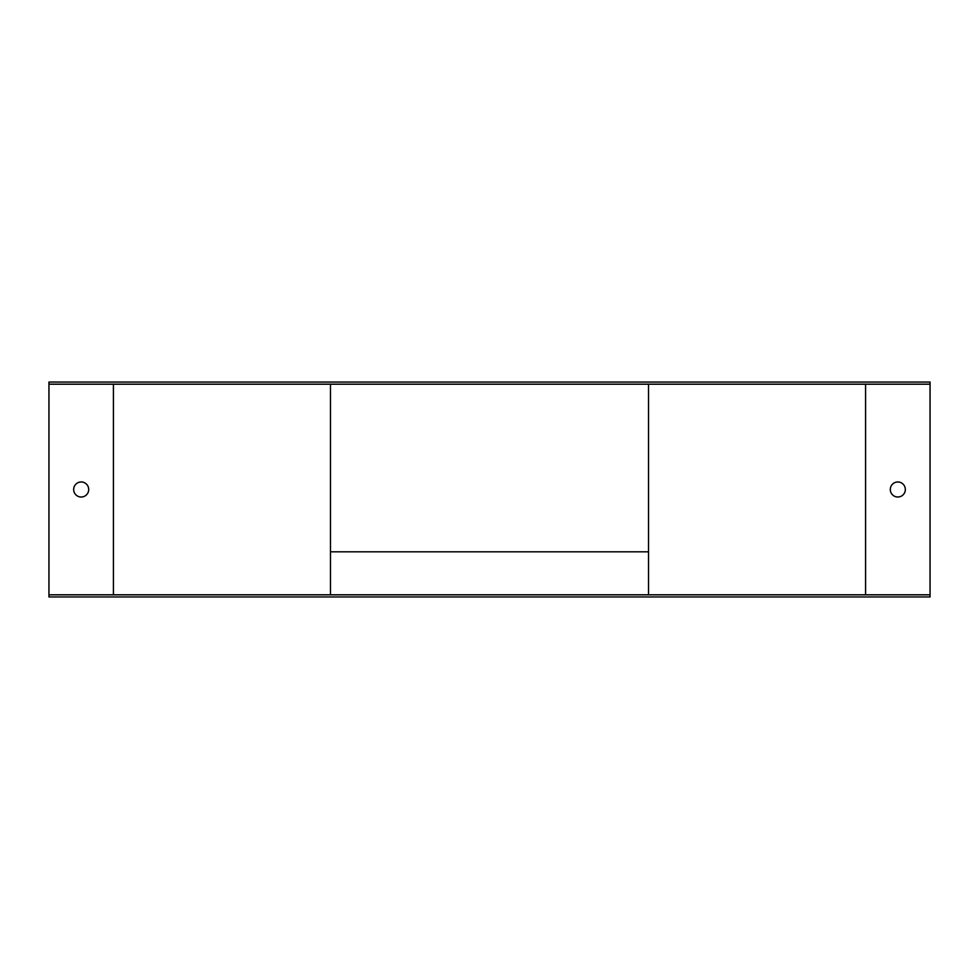 <?xml version="1.0" encoding="UTF-8"?>
<svg xmlns="http://www.w3.org/2000/svg" width="979" height="979" viewBox="0 0 979 979"><rect width="100%" height="100%" fill="white"/><g stroke="black" fill="none" stroke-linecap="round" stroke-linejoin="round"><path stroke-width="1.47" d="M48.95 384.196L48.95 594.804L930.05 594.804L930.05 384.196L48.95 384.196L48.95 382.055L930.05 382.055L930.05 384.196M73.67 489.5A7.526 7.526 0 0 0 81.184 497.026A7.526 7.526 0 0 0 88.71 489.5A7.526 7.526 0 0 0 81.184 481.974A7.526 7.526 0 0 0 73.67 489.5M930.05 594.804L930.05 596.945L48.95 596.945L48.95 594.804M648.526 384.196L648.526 594.804M897.816 481.974A7.526 7.526 0 0 0 891.306 493.257A7.526 7.526 0 0 0 904.327 493.257A7.526 7.526 0 0 0 897.816 481.974M330.474 384.196L330.474 594.804M330.474 551.826L648.526 551.826M113.417 384.196L113.417 594.804M865.583 384.196L865.583 594.804"/></g></svg>
